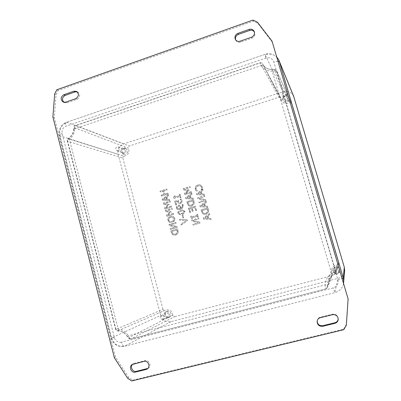<?xml version="1.0" encoding="UTF-8"?>
<svg xmlns="http://www.w3.org/2000/svg" width="401" height="401" viewBox="0 0 401 401"><rect width="100%" height="100%" fill="white"/><g stroke="black" fill="none" stroke-linecap="round" stroke-linejoin="round"><path stroke-width="0.3" stroke-dasharray="2 1.5" d="M286.244 100.014C285.031 100.295 284.164 99.894 283.637 98.816C283.307 97.503 283.778 96.556 285.056 95.984C286.299 95.699 287.176 96.12 287.687 97.242C287.978 98.536 287.497 99.458 286.244 100.014M284.956 96.446C283.707 96.736 282.815 96.325 282.274 95.217C281.933 93.869 282.419 92.897 283.738 92.305C285.016 92.009 285.913 92.441 286.439 93.593C286.74 94.927 286.244 95.874 284.956 96.446M285.136 96.019C283.206 96.892 282.499 98.315 283.016 100.295C283.808 101.899 285.111 102.496 286.921 102.075C288.79 101.252 289.517 99.874 289.096 97.939C288.339 96.23 287.016 95.593 285.136 96.019M286.55 101.052C284.725 101.473 283.412 100.877 282.61 99.258C282.093 97.263 282.805 95.829 284.75 94.947C286.645 94.516 287.978 95.162 288.745 96.877C289.166 98.831 288.434 100.22 286.55 101.052M167.347 317.001C164.726 316.529 164.235 315.231 165.874 313.106L166.275 312.95C168.876 313.397 169.382 314.69 167.788 316.825L167.347 317.001M162.831 319.512C160.139 319.026 159.633 317.687 161.317 315.507L161.728 315.346C164.4 315.808 164.916 317.136 163.282 319.331L162.831 319.512M167.317 311.226L166.731 311.452C163.593 312.895 165.633 318.334 168.931 317.306L169.608 317.036C172.651 315.507 170.555 310.199 167.317 311.226M167.623 318.043C164.305 319.076 162.25 313.592 165.407 312.138L165.999 311.913C169.257 310.88 171.372 316.229 168.305 317.767L167.623 318.043M123.739 152.696L122.576 152.686C120.896 151.398 120.947 150.119 122.721 148.856L123.919 148.876C125.568 150.18 125.508 151.453 123.739 152.696M118.175 150.741L116.982 150.731C115.262 149.408 115.313 148.099 117.132 146.796L118.36 146.816C120.049 148.154 119.984 149.463 118.175 150.741M124.079 148.47C121.408 150.38 121.343 152.3 123.879 154.23L125.613 154.245C128.265 152.38 128.36 150.47 125.894 148.505L124.079 148.47M124.004 153.683L122.255 153.673C119.698 151.723 119.769 149.789 122.46 147.869L124.285 147.904C126.766 149.879 126.676 151.809 124.004 153.683M337.091 272.665C335.487 272.855 334.529 272.169 334.218 270.605C334.228 269.497 334.77 268.76 335.832 268.404C337.326 268.199 338.274 268.81 338.685 270.249C338.775 271.457 338.243 272.264 337.091 272.665M337.246 274.033C335.597 274.229 334.614 273.522 334.294 271.913C334.304 270.77 334.86 270.013 335.958 269.647C337.492 269.437 338.469 270.068 338.89 271.547C338.985 272.79 338.434 273.622 337.246 274.033M335.477 266.961C333.913 267.477 333.106 268.555 333.051 270.184C333.477 272.575 334.915 273.632 337.361 273.357C339.131 272.735 339.928 271.497 339.747 269.642C339.096 267.537 337.672 266.645 335.477 266.961M337.411 273.763C334.94 274.043 333.492 272.976 333.061 270.56C333.116 268.916 333.933 267.833 335.512 267.307C337.722 266.991 339.161 267.893 339.817 270.018C339.998 271.883 339.196 273.131 337.411 273.763M338.188 318.61L338.178 318.344C337.522 315.241 335.617 313.863 332.464 314.199L320.334 317.206C318.589 317.717 317.542 318.865 317.191 320.64L317.156 320.905M235.623 39.849L235.848 40.371C236.941 42.145 238.54 42.747 240.645 42.17L251.933 38.23C254.434 37.037 255.347 35.153 254.665 32.586L254.419 32.08M63.869 102.295L64.511 102.686L67.042 102.791L77.017 99.308C80.24 97.102 80.511 94.696 77.819 92.09L77.137 91.819M147.924 368.399L148.44 368.058C151.824 365.702 148.896 359.456 144.977 360.649L134.315 363.291L132.636 364.238M272.384 42.205L257.813 23.258L253.452 21.158L58.225 90.436L56.085 94.591L54.295 117.533L115.503 357.06L128.731 377.486L132.771 380.133L131.718 380.95M132.771 380.133L343.657 329.126L343.727 329.717M128.731 377.486L127.653 378.288M115.503 357.06L114.37 357.752M54.295 117.533L52.892 116.987M56.085 94.591L54.686 93.929M58.225 90.436L56.842 89.754M253.452 21.158L253.031 20.05M257.813 23.258L257.412 22.16M343.657 329.126L346.258 324.589L346.344 325.156M346.258 324.589L348.013 298.55M121.528 342.198C118.034 342.7 115.658 341.176 114.39 337.617L62.13 133.603C61.579 130.089 62.862 127.613 65.99 126.18L265.928 58.05C269.743 57.142 272.374 58.441 273.813 61.944L337.923 279.778C338.675 283.783 337.136 286.484 333.311 287.883L121.528 342.198C122.315 344.895 123.267 346.253 124.38 346.269L124.591 346.193C118.22 347.111 113.894 344.334 111.623 337.868L160.721 315.397C162.53 320.329 165.914 322.429 170.866 321.687L337.968 278.374C341.677 277.231 343.888 274.78 344.594 271.016M203.673 219.111L203.357 217.969L209.543 213.613L209.803 214.55L208.064 215.748L208.801 218.415L210.896 218.495L211.167 219.477L203.563 219.106L211.167 219.477M207.954 218.39L207.357 216.229L204.44 218.244L207.954 218.39L204.325 218.239L207.357 216.229M207.252 216.219L207.848 218.38M211.061 219.472L210.786 218.485L208.695 218.41L207.954 215.738L209.803 214.55M209.698 214.54L209.543 213.613M209.437 213.598L203.357 217.969M203.247 217.964L203.563 219.106M164.671 194.154L167.914 193.162L168.159 194.074L161.538 196.094L161.292 195.182L163.884 194.39L163.032 191.242L160.44 192.034L160.2 191.127L166.811 189.102L167.062 190.009L163.819 191.001L164.671 194.154L163.819 191.001M163.668 190.971L166.916 189.979L166.671 189.066L160.049 191.097L160.295 192.004L162.886 191.212L163.884 194.39M163.738 194.365L161.292 195.182M161.142 195.157L161.538 196.094M161.387 196.064L168.159 194.074M168.019 194.049L167.914 193.162M167.773 193.137L164.52 194.124M162.636 200.169L162.335 199.046L168.335 194.726L168.585 195.648L166.901 196.836L167.608 199.452L169.633 199.513L169.894 200.475L162.49 200.149L169.894 200.475M166.786 199.432L166.215 197.312L163.377 199.312L166.786 199.432L163.232 199.292L166.215 197.312M166.069 197.287L166.641 199.407M169.753 200.455L169.493 199.492L167.463 199.427L166.756 196.811L168.585 195.648M168.445 195.623L168.335 194.726M168.194 194.696L162.335 199.046M162.184 199.026L162.49 200.149M165.693 207.828L171.422 206.109L171.668 207.026L165.022 209.016L164.681 207.748L167.924 204.981L163.768 204.375L163.433 203.132L170.069 201.127L170.3 201.979L164.58 203.703L168.951 204.31L169.102 204.866L165.548 207.813L169.102 204.866M168.961 204.846L168.806 204.289L164.435 203.688L170.159 201.959L169.929 201.107L163.287 203.112L163.768 204.375M163.623 204.36L167.924 204.981M167.783 204.961L164.681 207.748M164.535 207.733L165.022 209.016M164.876 209.001L171.668 207.026M171.528 207.011L171.422 206.109M171.282 206.094L165.548 207.813M167.663 215.121L173.397 213.417L173.648 214.334L166.986 216.309L166.646 215.036L169.899 212.274L165.733 211.658L165.397 210.41L172.044 208.42L172.28 209.277L166.545 210.986L170.926 211.603L171.077 212.164L167.518 215.111L171.077 212.164M170.936 212.149L170.781 211.593L166.405 210.976L172.139 209.262L171.909 208.405L165.252 210.395L165.733 211.658M165.588 211.648L169.899 212.274M169.758 212.259L166.646 215.036M166.5 215.026L166.986 216.309M166.846 216.299L173.648 214.334M173.508 214.324L173.397 213.417M173.262 213.407L167.518 215.111M174.58 220.846L172.235 222.43L169.443 222.36L167.939 220.4L168.24 217.913L170.585 216.329L173.372 216.39L174.886 218.35L174.58 220.846L174.751 218.345L173.237 216.38L170.445 216.319L168.099 217.908L167.798 220.395L169.443 222.36M171.979 221.472C173.417 220.886 174.129 219.923 174.119 218.58L171.783 217.182L170.846 217.282L168.986 218.445L168.706 220.179L169.808 221.502L171.979 221.472L170.47 221.618L169.668 221.497L168.565 220.174L168.841 218.44L170.706 217.277L171.643 217.177L173.984 218.575C174.049 219.823 173.337 220.791 171.839 221.472M169.297 222.36L172.094 222.43L174.445 220.841M170.325 225.006L176.911 226.38L177.192 227.417L170.51 229.367L170.28 228.505L175.563 226.961L169.528 225.723L169.177 224.42L175.849 222.46L176.079 223.317L170.184 225.006L176.079 223.317M175.944 223.317L175.713 222.455L169.032 224.42L169.387 225.723L175.427 226.966L170.28 228.505M170.134 228.51L170.51 229.367M170.37 229.367L177.192 227.417M177.057 227.417L176.911 226.38M176.776 226.385L170.184 225.006M178.004 230.415L178.129 233.031L175.708 235.262L172.51 234.67L171.312 232.344L170.886 230.765L177.573 228.821L178.004 230.415L177.573 228.821M175.438 234.299L177.312 232.715L177.052 229.963L171.904 231.462L172.986 233.878L175.438 234.299L172.846 233.883L171.763 231.467L177.052 229.963M176.916 229.968L177.312 232.715M177.177 232.72L175.302 234.309M177.437 228.821L170.746 230.77L172.37 234.675L175.573 235.267L178.129 233.031M177.994 233.036L177.869 230.42M179.402 194.425L180.084 194.219L181.001 197.583L180.32 197.788L179.984 196.565L173.964 198.385L173.768 197.673L174.315 195.969L174.921 195.783L175.262 197.031L179.743 195.678L179.267 194.4L179.743 195.678M179.613 195.648L175.127 197.006L174.786 195.758L174.174 195.944L173.633 197.648L173.964 198.385M173.823 198.36L179.984 196.565M179.854 196.54L180.32 197.788M180.184 197.763L181.001 197.583M180.871 197.558L180.084 194.219M179.954 194.189L179.267 194.4M182.004 200.685L181.808 202.58L180.36 203.673L178.55 203.447L177.563 201.337L175.783 201.873L176.57 204.766L175.783 205.001L174.756 201.222L178.199 200.184L178.41 201.598L179.026 202.63L180.099 202.736L181.097 202.054L181.232 200.936L180.179 199.282L181.132 198.996L182.004 200.685L181.132 198.996M180.996 198.971L180.049 199.257L181.097 200.916L180.961 202.034L179.964 202.716L178.891 202.61L178.275 201.578L178.064 200.164L174.756 201.222M174.62 201.202L175.783 205.001M175.648 204.986L176.57 204.766M176.435 204.746L175.783 201.873M175.648 201.853L177.563 201.337M177.427 201.317L178.415 203.427L180.229 203.653L181.678 202.56L181.874 200.665M176.47 208.079L176.681 206.345L178.184 205.197L179.247 205.142L180.099 205.432L180.856 206.645L180.781 208.224C181.974 207.638 182.535 206.746 182.475 205.538L182.049 204.685L182.911 204.425L183.217 205.182L182.786 207.838L180.174 209.442L177.488 209.432L176.335 208.064L177.352 209.417L180.039 209.427L182.65 207.823L182.911 204.425M179.718 208.565L180.139 208.425L180.169 207.076L179.177 206.094L178.405 206.144L177.202 207.853L177.818 208.605L179.718 208.565L177.683 208.59L177.067 207.838L178.27 206.129L179.563 206.249L180.039 207.056L180.139 208.425M180.004 208.41L179.588 208.55M182.781 204.41L181.914 204.665L182.345 205.523C182.43 206.675 181.864 207.568 180.65 208.209L180.781 208.224M180.65 208.209L180.726 206.63L180.099 205.432M179.964 205.412L178.049 205.177L176.681 206.345M176.545 206.33L176.335 208.064M180.796 210.099L182.681 209.923L184.891 211.277C184.886 212.771 183.919 213.853 181.994 214.525L180.275 214.705L177.904 213.347C177.899 211.853 178.861 210.771 180.796 210.099L180.661 210.084C178.64 210.876 177.673 211.959 177.768 213.337L180.139 214.695L181.859 214.515C183.884 213.728 184.851 212.64 184.761 211.262L182.55 209.913L180.661 210.084M183.713 212.725L184.144 211.497L183.137 210.675L179.072 211.888L178.645 213.126L179.638 213.939L181.733 213.583L183.713 212.725L179.503 213.928L178.51 213.116L178.936 211.873L183.021 210.66L184.014 211.482L183.588 212.715M182.219 215.322L183.036 215.081L183.753 217.703L182.936 217.944L182.089 215.312L182.936 217.944M182.806 217.938L183.623 217.698L183.036 215.081M182.906 215.071L182.089 215.312M187.041 219.723L187.317 220.72L181.237 225.081L180.981 224.144L186.044 220.58L179.939 220.299L179.668 219.312L187.041 219.723L179.668 219.312M179.538 219.307L179.803 220.294L185.919 220.58L180.981 224.144M180.851 224.139L181.237 225.081M181.107 225.081L187.317 220.72M187.187 220.715L186.916 219.718M185.573 193.422L191.377 191.663L191.628 192.58L184.891 194.62L184.545 193.347L187.833 190.545L183.618 189.959L183.277 188.711L190.004 186.66L190.239 187.518L184.44 189.282L188.871 189.863L189.021 190.425L185.442 193.392L189.021 190.425M188.896 190.395L188.746 189.833L184.31 189.247L190.114 187.483L189.879 186.625L183.147 188.676L183.618 189.959M183.488 189.929L187.833 190.545M187.708 190.515L184.545 193.347M184.415 193.317L184.891 194.62M184.766 194.595L191.628 192.58M191.508 192.555L191.377 191.663M191.252 191.633L185.442 193.392M186.019 198.731L185.708 197.603L191.808 193.237L192.064 194.169L190.35 195.367L191.076 198.004L193.137 198.069L193.402 199.036L185.889 198.711L193.402 199.036M190.239 197.984L189.653 195.848L186.771 197.868L190.239 197.984L186.645 197.843L189.653 195.848M189.528 195.823L190.114 197.959M193.282 199.016L193.016 198.044L190.951 197.984L190.224 195.337L192.064 194.169M191.944 194.139L191.808 193.237M191.688 193.207L185.708 197.603M185.578 197.578L185.889 198.711M194.024 201.292L194.154 203.909L191.708 206.169L190.154 206.234L188.48 205.613L187.267 203.292L186.836 201.718L193.583 199.693L194.024 201.292L193.583 199.693M191.432 205.212L193.327 203.603L193.056 200.851L187.858 202.405L188.956 204.816L190.134 205.272L191.432 205.212L190.009 205.252L188.831 204.796L187.733 202.385L193.056 200.851M192.936 200.826L193.327 203.603M193.207 203.583L191.312 205.197M193.462 199.673L186.706 201.698L188.355 205.598L190.034 206.219L191.583 206.154L194.154 203.909M194.034 203.888L193.899 201.267M189.788 212.515L188.6 208.174L195.362 206.164L196.555 210.515L195.753 210.751L194.811 207.327L192.3 208.074L193.177 211.262L192.375 211.502L191.503 208.309L189.653 208.861L190.585 212.279L189.663 212.505L190.585 212.279M190.46 212.269L189.528 208.846L191.377 208.294L192.254 211.487L193.051 211.252L192.179 208.059L194.811 207.327M194.691 207.312L195.753 210.751M195.633 210.736L196.555 210.515M196.435 210.5L195.362 206.164M195.242 206.149L188.6 208.174M188.475 208.159L189.663 212.505M196.886 214.45L197.583 214.244L198.325 216.946L197.628 217.147L197.387 216.264L191.994 217.848L192.234 218.73L191.543 218.936L190.806 216.239L191.498 216.039L191.738 216.921L197.132 215.337L196.771 214.44L197.132 215.337M197.011 215.327L191.613 216.916L191.372 216.029L190.681 216.234L191.417 218.926L192.109 218.725L191.994 217.848M191.868 217.838L197.387 216.264M197.267 216.254L197.628 217.147M197.513 217.141L198.325 216.946M198.204 216.936L197.583 214.244M197.462 214.234L196.771 214.44M193.026 220.665L199.723 222.044L200.009 223.086L193.217 225.061L192.981 224.194L198.355 222.63L192.214 221.392L191.853 220.079L198.635 218.094L198.876 218.956L192.901 220.665L198.876 218.956M198.756 218.951L198.52 218.084L191.733 220.074L192.094 221.387L198.234 222.63L192.981 224.194M192.861 224.194L193.217 225.061M193.097 225.061L200.009 223.086M199.893 223.081L199.723 222.044M199.608 222.039L192.901 220.665M197.924 184.891L200.781 184.961L202.289 186.921L202.304 189.257L201.222 189.583L201.513 187.172L200.415 185.863L198.189 185.848L196.31 187.087L196.034 188.831L197.513 190.706L196.425 191.031L195.267 189.071L195.583 186.54L197.803 184.856L195.462 186.505L195.147 189.036L195.778 190.234M195.658 190.199L196.31 191.001L197.397 190.675L195.914 188.796L196.189 187.056L198.069 185.813L200.299 185.828L201.397 187.137L201.548 188.615M201.432 188.58L201.202 189.513M201.107 189.553L202.304 189.257M202.189 189.222L202.435 188.219M202.32 188.184L202.174 186.886L200.665 184.926L197.803 184.856M196.961 194.751L196.65 193.618L202.796 189.227L203.056 190.159L201.327 191.367L202.059 194.014L204.139 194.074L204.405 195.046L196.846 194.726L204.405 195.046M201.217 193.994L200.625 191.853L197.723 193.883L201.217 193.994L197.608 193.853L200.625 191.853M200.51 191.823L201.101 193.964M204.294 195.021L204.024 194.044L201.944 193.989L201.212 191.337L203.056 190.159M202.941 190.129L202.796 189.227M202.685 189.197L196.65 193.618M196.53 193.588L196.846 194.726M198.961 198.325L205.678 199.648L205.969 200.685L199.157 202.716L198.921 201.853L204.31 200.244L198.149 199.056L197.788 197.748L204.59 195.703L204.826 196.565L198.846 198.305L204.826 196.565M204.716 196.54L204.475 195.678L197.673 197.723L198.034 199.031L204.194 200.224L198.921 201.853M198.801 201.833L199.157 202.716M199.041 202.695L205.969 200.685M205.853 200.66L205.678 199.648M205.568 199.623L198.846 198.305M200.299 206.856L199.984 205.718L206.149 201.342L206.41 202.279L204.675 203.482L205.412 206.139L207.497 206.209L207.768 207.187L200.184 206.841L207.768 207.187M204.565 206.114L203.974 203.964L201.061 205.989L204.565 206.114L200.946 205.974L203.974 203.964M203.858 203.944L204.455 206.099M207.658 207.172L207.387 206.189L205.297 206.124L204.565 203.462L206.41 202.279M206.299 202.259L206.149 201.342M206.039 201.322L199.984 205.718M199.868 205.698L200.184 206.841M208.395 209.452L208.53 212.089L206.059 214.36L204.751 214.45L202.791 213.788L201.563 211.452L201.127 209.863L207.949 207.848L208.395 209.452L207.949 207.848M205.778 213.392L207.693 211.778L207.417 209.006L202.164 210.56L203.277 212.986L204.66 213.472L205.778 213.392L204.545 213.462L203.162 212.976L202.049 210.545L207.417 209.006M207.307 208.991L207.693 211.778M207.583 211.768L205.668 213.382M207.838 207.833L201.011 209.848L202.68 213.778L204.64 214.44L205.949 214.35L208.53 212.089M208.42 212.079L208.284 209.442M69.253 137.869L68.987 137.909L69.358 139.197C68.055 139.869 67.363 140.435 67.283 140.906L67.664 141.287C67.473 140.25 67.824 139.468 68.711 138.946C68.31 138.766 68.491 138.405 69.253 137.869C72.11 135.703 73.639 132.781 73.824 129.092L74.807 128.736C74.581 133.132 72.766 136.621 69.358 139.197L118.24 329.341C122.536 329.717 125.889 331.853 128.305 335.752L127.368 336.409C125.338 333.136 122.526 331.341 118.922 331.02L118.24 329.341L115.673 329.437C115.924 330.549 116.957 331.086 118.766 331.046C122.325 331.331 125.152 333.136 127.237 336.459C128.911 339.241 129.764 338.94 130.916 338.925L131.057 338.88C130.019 339.056 129.257 338.639 128.781 337.627L127.368 336.409M118.922 331.02L118.009 330.76C116.962 330.79 116.265 330.279 115.914 329.221L67.664 141.287L122.876 158.084C122.741 157.017 123.177 156.365 124.195 156.134L68.711 138.946M73.824 129.092L74.541 127.754C74.481 126.691 74.917 125.959 75.864 125.553L75.363 125.568C74.812 125.984 74.626 127.042 74.807 128.736L261.171 65.614L260.038 62.812L278.906 97.227L129.282 145.994L75.864 125.553L260.134 62.947C261.206 62.661 262.018 62.977 262.575 63.894L263.171 64.957L261.171 65.614C263.818 69.328 267.502 71.162 272.229 71.117C274.73 70.666 276.249 70.706 276.795 71.228L335.797 271.693L335.843 272.74C335.291 273.888 334.299 274.725 332.865 275.251L332.87 275.246C330.314 276.855 328.63 279.106 327.823 281.993L327.452 284.79L327.647 286.434L332.309 273.432L332.414 274.805L331.306 275.798L326.078 288.805L325.211 284.921L327.452 284.79M74.541 127.754L128.395 148.2C128.034 147.197 128.33 146.46 129.282 145.994M124.195 156.134C128.28 155.002 129.683 152.355 128.395 148.2M263.171 64.957C265.397 68.075 268.495 69.614 272.464 69.579L272.229 71.117L331.662 273.557L335.797 271.693L338.639 262.876L338.65 263.763L337.121 264.956C334.379 265.211 332.589 266.615 331.752 269.171L327.823 281.993C328.63 279.111 330.309 276.86 332.865 275.251L331.662 273.557C327.552 276.244 325.406 280.033 325.211 284.921L128.305 335.752C129.182 337.817 130.054 338.88 130.916 338.925L326.063 288.82L327.582 287.367L326.078 288.805L131.057 338.88L174.766 316.6C173.693 316.72 173.057 316.219 172.856 315.106L128.781 337.627M118.009 330.76L164.991 310.379C164.024 310.655 163.347 310.299 162.956 309.311L115.673 329.437L67.283 140.906C66.807 140.335 67.373 139.337 68.987 137.909C71.899 135.718 73.458 132.726 73.659 128.932C73.889 126.701 74.456 125.578 75.363 125.568L260.038 62.812C261.001 62.481 261.843 62.842 262.575 63.894L280.775 97.939L262.61 63.975M122.876 158.084L162.956 309.311M172.856 315.106C171.959 310.83 169.498 309.176 165.478 310.143L165.107 310.324M337.121 264.956L334.559 274.264L332.87 275.246M338.639 262.876L291.647 103.679L276.71 70.997L275.171 69.689L272.399 69.518C268.414 69.538 265.332 68.01 263.161 64.932L281.507 100.676C283.402 103.593 286.003 104.31 289.311 102.816C290.294 102.38 291.051 102.606 291.577 103.498L291.647 103.679M278.906 97.227L280.775 97.939M272.464 69.579L274.464 69.864L289.311 102.816M280.951 98.581L281.507 100.676M331.752 269.171L332.309 273.432M343.552 283.422C342.464 288.159 339.567 291.231 334.855 292.635L337.968 278.374M293.692 96.37C291.422 92.115 287.868 90.576 283.031 91.744L123.623 143.924C119.147 145.909 117.313 149.373 118.13 154.315L160.721 315.397M118.13 154.315L59.965 135.834C58.932 129.448 61.268 124.952 66.972 122.35L123.623 143.924M174.766 316.6L331.306 275.798M283.031 91.744L265.061 54.596C271.517 52.947 276.199 55.007 279.101 60.762M320.334 317.206L320.269 317.722M332.464 314.199L332.469 314.7M240.645 42.17L240.154 41.178M251.933 38.23L251.497 37.213M77.017 99.308L75.719 98.661M67.042 102.791L65.699 102.165M134.315 363.291L133.272 364.018M144.977 360.649L143.984 361.366M327.647 286.434L327.582 287.367L332.414 274.805M338.65 263.763L335.843 272.745L334.559 274.264M274.464 69.864C275.492 69.719 276.244 70.095 276.71 70.992L291.577 103.498M170.866 321.687L124.591 346.193L334.845 292.655L333.311 287.883M62.13 133.603C60.431 134.205 59.538 134.776 59.453 135.327L59.965 135.834L111.623 337.868L111.308 338.158L114.39 337.617M265.928 58.05L264.956 54.406L66.295 122.37C65.609 122.856 65.508 124.125 65.99 126.18M277.973 61.147L273.813 61.944M343.547 283.417C342.464 288.174 339.562 291.251 334.845 292.655L124.38 346.269C120.3 347.291 115.699 345.271 114.205 343.321C112.385 341.126 111.418 339.406 111.308 338.158L59.453 135.327C58.11 130.826 60.877 124.029 66.295 122.37L264.956 54.406C269.256 52.997 273.201 53.914 276.795 57.158M337.923 279.778L342.098 278.505M283.637 98.811L282.274 95.217M283.011 100.295L282.61 99.258M165.874 313.106L161.317 315.507M166.731 311.452L165.407 312.138M122.576 152.686L116.982 150.731M123.879 154.23L122.255 153.673M334.218 270.605L334.294 271.913M333.051 270.179L333.061 270.56M338.213 318.87L338.178 318.344M317.106 321.171L317.191 320.64M235.327 39.368L235.848 40.371M254.249 31.534L254.665 32.586M63.152 102.06L64.511 102.686M76.526 91.408L77.819 92.09M132.079 364.559L133.132 363.827M147.468 368.82L148.44 368.058M339.817 270.013L339.747 269.642M338.89 271.547L338.685 270.249M124.285 147.904L125.894 148.505M118.36 146.816L123.919 148.876M168.305 317.767L169.608 317.036M163.282 319.331L167.788 316.825M288.745 96.882L289.101 97.939M286.439 93.598L287.687 97.242M164.991 310.379L158.776 312.996M165.478 310.143L158.746 313.011"/><path stroke-width="0.6" d="M320.269 317.722L332.469 314.7C335.642 314.364 337.557 315.752 338.213 318.87C338.213 321.136 337.136 322.61 334.975 323.301L322.755 326.289C319.096 326.509 317.216 324.805 317.106 321.171C317.462 319.391 318.514 318.239 320.269 317.722M317.156 320.905C317.432 324.374 319.316 325.978 322.805 325.722L334.955 322.75C337 322.113 338.073 320.735 338.188 318.61M240.154 41.178C238.039 41.754 236.43 41.153 235.327 39.368C234.385 36.697 235.237 34.697 237.893 33.368L249.211 29.378C251.527 28.772 253.206 29.489 254.249 31.534C254.936 34.12 254.018 36.01 251.497 37.213L240.154 41.178M254.419 32.08C253.282 30.411 251.693 29.864 249.658 30.436L238.394 34.401C235.988 35.539 235.066 37.353 235.623 39.849M75.719 98.661L65.699 102.165L63.152 102.06C60.3 99.503 60.511 97.067 63.784 94.751L73.784 91.222L76.526 91.408C79.228 94.024 78.957 96.446 75.719 98.661M77.137 91.819L75.092 91.909L65.137 95.413C62.145 97.308 61.724 99.603 63.869 102.295M135.358 372.108C131.338 373.311 128.51 366.78 132.079 364.559L143.984 361.366C147.919 360.168 150.866 366.449 147.468 368.82L146.094 369.481L135.358 372.108L136.395 371.336L147.924 368.399M132.636 364.238C129.759 366.825 132.721 372.439 136.395 371.336M343.727 329.717L131.718 380.95L127.653 378.288L114.37 357.752L52.892 116.987L54.686 93.929L56.842 89.754L253.031 20.05L257.412 22.16L272.058 41.203L348.108 298.966L346.344 325.156L343.727 329.717M348.108 298.966L272.058 41.203M344.594 271.016L344.309 267.226L293.692 96.37M344.309 267.226L343.251 277.893L343.742 281.557L343.552 283.422M276.795 57.158C278.154 58.787 278.921 59.99 279.101 60.762L294.023 97.283M334.955 322.75L334.975 323.301M322.805 325.722L322.755 326.289M238.394 34.401L237.893 33.368M249.658 30.436L249.211 29.378M65.137 95.413L63.784 94.751M75.092 91.909L73.784 91.222M147.077 368.719L146.094 369.481M342.098 278.505L343.251 277.893L279.412 61.669L277.973 61.147M344.68 269.988L343.547 283.417M293.783 96.591L279.106 60.767"/></g></svg>
